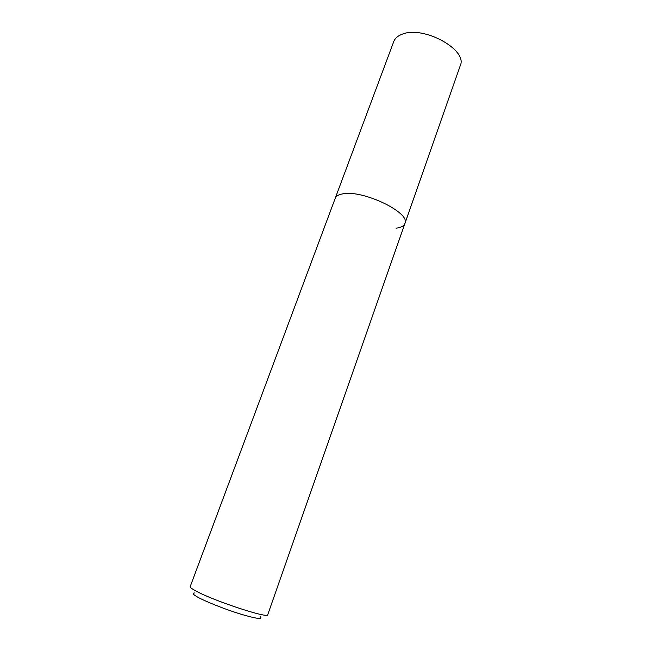 <?xml version="1.0" encoding="UTF-8"?>
<svg xmlns="http://www.w3.org/2000/svg" width="651" height="651" viewBox="0 0 651 651"><rect width="100%" height="100%" fill="white"/><g stroke="black" fill="none" stroke-linecap="round" stroke-linejoin="round"><path stroke-width="0.98" d="M404.906 223.513L460.265 65.629C468.15 49.769 422.702 24.966 401.862 34.348C397.663 35.984 394.962 38.385 393.757 41.558L335.224 198.286C336.071 196.097 338.504 194.641 342.54 193.908C362.436 189.368 411.131 212.812 404.906 223.513L267.748 614.69C269.042 619.134 211.819 600.222 195.072 590.538C191.597 588.61 189.97 587.3 190.198 586.616L335.224 198.286C336.071 196.097 338.504 194.641 342.54 193.908C362.436 189.368 411.131 212.812 404.906 223.513C403.913 226.06 400.967 227.614 396.06 228.184M194.47 592.971C192.012 593.11 193.021 594.453 197.489 597.008C205.317 601.434 224.074 608.929 239.462 613.747C255.843 618.678 262.825 619.703 260.4 616.839"/></g></svg>
